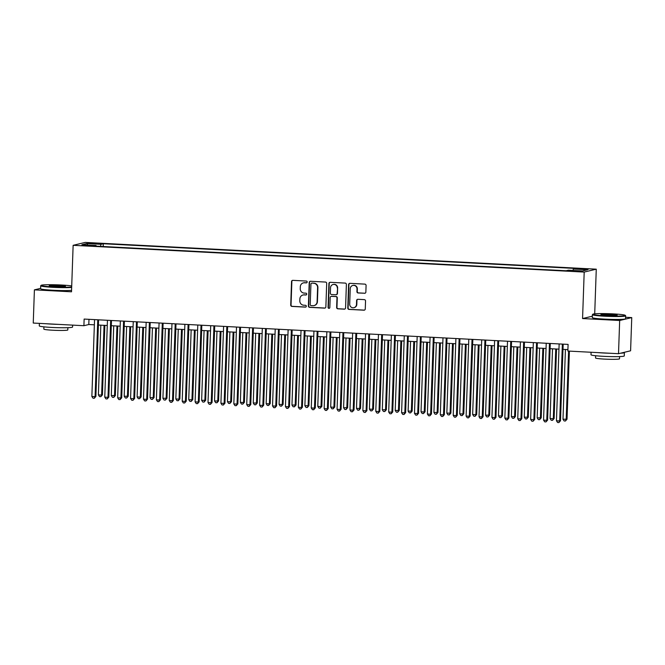 <?xml version="1.0" encoding="UTF-8"?>
<svg xmlns="http://www.w3.org/2000/svg" width="665" height="665" viewBox="0 0 665 665"><rect width="100%" height="100%" fill="white"/><g stroke="black" fill="none" stroke-linecap="round" stroke-linejoin="round"><path stroke-width="1" d="M307.163 282.01A0.914 0.889 -103.5 0 0 306.307 281.054L292.849 280.347A1.305 1.264 -103.5 0 0 291.536 281.586L290.721 305.052A1.305 1.264 -103.5 0 0 291.935 306.415L305.401 307.122A0.914 0.889 -103.5 0 0 306.316 306.257A0.914 0.889 -103.5 0 0 305.459 305.301L303.722 305.21A4.181 4.048 -103.5 0 1 299.815 300.821L299.882 298.868A4.181 4.048 -103.5 0 1 304.08 294.911L305.825 295.002A0.914 0.889 -103.5 0 0 306.74 294.138A0.914 0.889 -103.5 0 0 305.883 293.174L304.146 293.082A4.181 4.048 -103.5 0 1 300.239 288.701L300.306 286.748A4.181 4.048 -103.5 0 1 304.504 282.791L306.241 282.874A0.914 0.889 -103.5 0 0 307.163 282.01M585.134 268.826L579.822 268.926L583.039 269.325L588.342 269.225L585.134 268.826M364.545 293.307A1.305 1.264 -103.5 0 0 365.858 292.068L366.082 285.485A1.305 1.264 -103.5 0 0 364.861 284.121L349.915 283.34A1.305 1.264 -103.5 0 0 348.601 284.57L347.787 308.036A1.305 1.264 -103.5 0 0 349.009 309.408L363.954 310.189A1.305 1.264 -103.5 0 0 365.268 308.951L365.542 301.004A1.305 1.264 -103.5 0 0 364.32 299.632L357.928 299.292A1.305 1.264 -103.5 0 0 356.615 300.53L356.473 304.479A3.5 3.383 -103.5 0 1 353.905 307.696A3.5 3.383 -103.5 0 1 349.699 304.121L350.239 288.676A3.5 3.383 -103.5 0 1 352.807 285.451A3.5 3.383 -103.5 0 1 357.014 289.026L356.922 291.603A1.305 1.264 -103.5 0 0 358.144 292.974L364.869 293.232A1.305 1.264 -103.5 0 0 365.052 293.223M592.34 316.207L582.565 318.552L619.672 320.497L618.508 353.697L630.595 350.796L631.75 317.596L625.624 317.272M582.565 318.552L584.194 272.076L73.133 245.319L85.211 242.417L596.272 269.175L584.194 272.076M40.598 288.369L34.405 289.857L71.512 291.802L73.133 245.319M34.405 289.857L33.25 323.057L83.906 325.709L88.802 324.528L94.364 324.819M618.508 353.697L567.86 351.045L568.093 344.404L84.139 319.067L83.906 325.709M326.69 283.423A1.305 1.264 -103.5 0 0 325.468 282.06L310.522 281.27A1.305 1.264 -103.5 0 0 309.208 282.509L308.385 305.975A1.305 1.264 -103.5 0 0 309.607 307.346L324.562 308.128A1.305 1.264 -103.5 0 0 325.867 306.889L326.69 283.423M330.214 282.309L345.168 283.091A1.305 1.264 -103.5 0 1 346.39 284.454L345.567 307.92A1.305 1.264 -103.5 0 1 344.254 309.159L337.862 308.826A1.305 1.264 -103.5 0 1 336.64 307.454L336.972 297.937A1.305 1.264 -103.5 0 0 335.75 296.565L331.503 296.349A1.305 1.264 -103.5 0 0 330.189 297.579L329.848 307.488A0.914 0.889 -103.5 0 1 329.175 308.336A0.914 0.889 -103.5 0 1 328.069 307.396L328.909 283.539A1.305 1.264 -103.5 0 1 330.214 282.309M91.246 243.573L99.226 243.623L93.275 243.091L88.129 243.191L91.246 243.573M572.972 270.447L573.355 269.009L575.641 268.461L103.299 243.739L101.014 244.288L100.457 246.374M573.355 269.009L587.552 269.757L582.59 270.946L568.392 270.206L566.106 270.755L93.765 246.025L96.051 245.476L81.853 244.737L86.816 243.54L101.014 244.288M619.672 320.497L631.75 317.596M594.71 313.813L596.272 269.175M98.395 325.035L107.264 325.501M111.304 325.709L120.174 326.174M124.205 326.382L133.075 326.848M137.115 327.064L145.984 327.521M150.016 327.737L158.893 328.202M162.925 328.41L171.794 328.876M175.826 329.084L184.704 329.549M188.735 329.765L197.605 330.231M201.636 330.438L210.514 330.904M214.546 331.112L223.415 331.577M227.455 331.793L236.324 332.251M240.356 332.467L249.225 332.932M253.265 333.14L262.135 333.606M266.166 333.813L275.036 334.279M279.076 334.495L287.945 334.952M291.977 335.168L300.846 335.634M304.886 335.842L313.755 336.307M317.787 336.515L326.656 336.98M330.696 337.197L339.566 337.662M343.597 337.87L352.475 338.335M356.507 338.543L365.376 339.009M369.408 339.225L378.285 339.682M382.317 339.898L391.186 340.364M395.218 340.571L404.096 341.037M408.127 341.245L416.997 341.71M421.036 341.926L429.906 342.384M433.937 342.6L442.807 343.065M446.847 343.273L455.716 343.738M459.748 343.946L468.617 344.412M472.657 344.628L481.526 345.093M485.558 345.301L494.428 345.767M498.467 345.975L507.337 346.44M511.368 346.656L520.238 347.113M524.278 347.329L533.147 347.795M537.179 348.003L546.056 348.468M550.088 348.676L558.957 349.142M562.989 349.358L567.91 349.615M88.985 319.325L88.802 324.528M103.2 246.524L103.299 243.739M96.201 246.158L96.051 245.476M87.755 245.044L86.816 243.54M306.648 282.8A0.914 0.889 -103.5 0 1 306.573 282.8L304.828 282.708A4.181 4.048 -103.5 0 0 303.706 282.808L303.381 282.891M302.957 295.011L303.282 294.936A4.181 4.048 -103.5 0 1 304.404 294.828L306.149 294.919A0.914 0.889 -103.5 0 0 306.224 294.919M292.666 280.356A1.305 1.264 -103.5 0 0 291.86 281.511L291.046 304.969A1.305 1.264 -103.5 0 0 292.268 306.341L305.725 307.047A0.914 0.889 -103.5 0 0 305.8 307.047M310.339 281.278A1.305 1.264 -103.5 0 0 309.533 282.434L308.718 305.892A1.305 1.264 -103.5 0 0 309.94 307.263L324.886 308.045A1.305 1.264 -103.5 0 0 325.069 308.045M311.852 283.174A0.914 0.889 -103.5 0 0 310.929 284.038L310.214 304.637A0.914 0.889 -103.5 0 0 311.07 305.592L312.907 305.692A4.181 4.048 -103.5 0 0 317.105 301.727L317.596 287.654A4.181 4.048 -103.5 0 0 313.689 283.265L312.176 283.091A0.914 0.889 -103.5 0 0 311.927 283.115L311.602 283.19M314.03 305.584L314.354 305.509A4.181 4.048 -103.5 0 0 317.429 301.652L317.105 301.727M312.176 283.091L314.013 283.19A4.181 4.048 -103.5 0 1 317.92 287.571L317.429 301.652M331.153 296.374L331.478 296.299A1.305 1.264 -103.5 0 1 331.835 296.266L336.074 296.49A1.305 1.264 -103.5 0 1 337.296 297.862L336.964 307.371A1.305 1.264 -103.5 0 0 338.186 308.743L344.578 309.075A1.305 1.264 -103.5 0 0 344.769 309.075M330.031 282.309A1.305 1.264 -103.5 0 0 329.233 283.465L328.402 307.321A0.914 0.889 -103.5 0 0 329.333 308.277M337.313 288.061A3.5 3.383 -103.5 0 0 333.107 284.487A3.5 3.383 -103.5 0 0 330.538 287.712L330.347 293.149A1.305 1.264 -103.5 0 0 331.569 294.52L335.808 294.745A1.305 1.264 -103.5 0 0 337.122 293.506L337.637 287.987A3.5 3.383 -103.5 0 0 333.439 284.404L333.107 284.487M336.166 294.711L336.49 294.628A1.305 1.264 -103.5 0 0 337.454 293.423L337.122 293.506M337.637 287.987L337.454 293.423M352.807 285.451L353.132 285.376A3.5 3.383 -103.5 0 1 357.338 288.951L357.255 291.528A1.305 1.264 -103.5 0 0 358.468 292.899L364.869 293.232M353.905 307.696L354.229 307.621A3.5 3.383 -103.5 0 0 356.806 304.395L356.473 304.479M357.737 299.3A1.305 1.264 -103.5 0 0 356.939 300.455L356.806 304.395M349.732 283.34A1.305 1.264 -103.5 0 0 348.934 284.495L348.111 307.962A1.305 1.264 -103.5 0 0 349.333 309.325L364.279 310.114A1.305 1.264 -103.5 0 0 364.462 310.106M100.822 325.16L98.387 394.91L101.612 395.077L102.435 394.877L104.862 325.368M102.435 394.877L100.831 396.689L101.612 395.077L104.048 325.326M100.831 396.689L99.542 396.623L98.387 394.91M97.772 319.782L95.087 396.648L91.861 396.473L94.546 319.616M98.578 319.823L95.901 396.448L95.087 396.648L94.305 398.26L93.009 398.194L91.861 396.473M95.901 396.448L94.305 398.26M71.72 285.942A16.251 1.131 2 0 0 61.321 285.011A16.251 1.131 2 0 0 41.147 285.318A16.251 1.131 2 0 0 53.358 286.923A16.251 1.131 2 0 0 71.679 286.989M71.662 287.446A16.65 1.155 -178 0 1 53.25 287.347A16.65 1.155 -178 0 1 40.69 285.784A16.65 1.155 -178 0 1 40.731 285.701L41.147 285.318M59.335 285.485A8.121 0.565 -178 0 1 65.444 286.282A8.121 0.565 -178 0 1 55.353 286.44A8.121 0.565 -178 0 1 49.243 285.717A8.121 0.565 -178 0 1 59.335 285.485M64.696 286.457A7.722 0.54 2 0 0 59.218 285.908A7.722 0.54 2 0 0 49.966 285.942M72.635 325.119L72.568 327.047A16.65 1.155 -178 0 1 51.845 327.446A16.65 1.155 -178 0 1 39.285 325.883L39.376 323.373M58.487 324.379A16.65 1.155 -178 0 1 51.961 324.129A16.65 1.155 -178 0 1 46.068 323.73M67.88 327.687L67.805 329.94A11.987 0.831 -178 0 1 52.884 330.231A11.987 0.831 -178 0 1 43.84 329.1L43.915 326.848M71.562 290.372A16.65 1.155 -178 0 1 53.142 290.264A16.65 1.155 -178 0 1 40.59 288.701L40.69 285.784M613.03 313.888A16.251 1.131 2 0 0 592.848 314.204A16.251 1.131 2 0 0 605.067 315.8A16.251 1.131 2 0 0 625.25 315.335A16.251 1.131 2 0 0 613.03 313.888M625.25 315.335L625.64 315.742A16.65 1.155 -178 0 1 625.674 315.825A16.65 1.155 -178 0 1 604.951 316.224A16.65 1.155 -178 0 1 592.399 314.661A16.65 1.155 -178 0 1 592.44 314.587L592.848 314.204M611.044 314.37A8.121 0.565 -178 0 1 617.145 315.168A8.121 0.565 -178 0 1 607.062 315.326A8.121 0.565 -178 0 1 600.944 314.603A8.121 0.565 -178 0 1 611.044 314.37M616.405 315.343A7.722 0.54 2 0 0 610.927 314.786A7.722 0.54 2 0 0 601.675 314.828M624.053 352.367A16.65 1.155 -178 0 1 624.393 352.608L624.277 355.933A16.65 1.155 -178 0 1 603.554 356.332A16.65 1.155 -178 0 1 590.994 354.769L591.085 352.259M610.196 353.256A16.65 1.155 -178 0 1 603.67 353.007A16.65 1.155 -178 0 1 597.769 352.608M619.589 356.573L619.506 358.817A11.987 0.831 -178 0 1 604.593 359.108A11.987 0.831 -178 0 1 595.549 357.986L595.624 355.733M625.674 315.825L625.574 318.743A16.65 1.155 -178 0 1 604.851 319.142A16.65 1.155 -178 0 1 592.291 317.587L592.399 314.661M624.393 352.608A16.65 1.155 -178 0 1 620.503 353.215M113.732 325.833L111.296 395.584L115.336 395.559L117.763 326.05M115.336 395.559L113.74 397.371L114.521 395.75L116.957 326.008M113.74 397.371L112.452 397.304L111.296 395.584M126.633 326.515L124.197 396.257L128.245 396.232L130.672 326.723M128.245 396.232L126.641 398.044L127.431 396.423L129.866 326.681M126.641 398.044L125.353 397.978L124.197 396.257M139.542 327.188L137.106 396.93L140.332 397.105L141.146 396.905L143.573 327.396M141.146 396.905L139.55 398.717L140.332 397.105L142.767 327.355M139.55 398.717L138.262 398.651L137.106 396.93M152.443 327.862L150.007 397.612L154.056 397.579L156.483 328.078M154.056 397.579L152.451 399.391L153.241 397.778L155.677 328.028M152.451 399.391L151.163 399.324L150.007 397.612M110.673 320.455L107.996 397.321L104.762 397.155L107.447 320.289M111.487 320.497L108.811 397.121L107.996 397.321L107.206 398.934L105.918 398.867L104.762 397.155M108.811 397.121L107.206 398.934M123.582 321.137L120.897 397.994L117.672 397.828L120.357 320.962M124.388 321.178L121.712 397.803L120.897 397.994L120.116 399.615L118.827 399.549L117.672 397.828M121.712 397.803L120.116 399.615M136.483 321.81L133.806 398.668L130.573 398.501L133.258 321.636M137.298 321.852L134.621 398.476L133.806 398.668L133.017 400.288L131.728 400.222L130.573 398.501M134.621 398.476L133.017 400.288M149.392 322.483L146.707 399.349L143.482 399.175L146.167 322.317M150.199 322.525L147.522 399.15L146.707 399.349L145.926 400.962L144.638 400.895L143.482 399.175M147.522 399.15L145.926 400.962M165.352 328.535L162.917 398.285L166.957 398.26L169.384 328.751M166.957 398.26L165.361 400.072L166.142 398.451L168.578 328.709M165.361 400.072L164.072 400.006L162.917 398.285M162.302 323.157L159.617 400.022L156.391 399.856L159.068 322.99M163.108 323.198L160.431 399.823L159.617 400.022L158.827 401.635L157.539 401.569L156.391 399.856M160.431 399.823L158.827 401.635M178.262 329.217L175.826 398.958L179.051 399.133L179.866 398.934L182.293 329.424M179.866 398.934L178.262 400.746L179.051 399.133L181.487 329.383M178.262 400.746L176.973 400.679L175.826 398.958M175.203 323.838L172.518 400.696L169.292 400.529L171.977 323.664M176.009 323.88L173.332 400.505L172.518 400.696L171.736 402.317L170.448 402.25L169.292 400.529M173.332 400.505L171.736 402.317M191.163 329.89L188.727 399.632L191.952 399.806L192.767 399.607L195.194 330.098M192.767 399.607L191.171 401.419L191.952 399.806L194.388 330.056M191.171 401.419L189.882 401.352L188.727 399.632M188.112 324.512L185.427 401.369L182.202 401.203L184.878 324.345M188.918 324.553L186.242 401.178L185.427 401.369L184.637 402.99L183.349 402.924L182.202 401.203M186.242 401.178L184.637 402.99M204.072 330.563L201.636 400.313L205.676 400.28L208.103 330.779M205.676 400.28L204.08 402.101L204.862 400.48L207.297 330.738M204.08 402.101L202.783 402.026L201.636 400.313M201.013 325.185L198.328 402.051L195.103 401.876L197.788 325.019M201.819 325.227L199.143 401.851L198.328 402.051L197.547 403.663L196.258 403.597L195.103 401.876M199.143 401.851L197.547 403.663M216.973 331.245L214.537 400.987L218.577 400.962L221.004 331.453M218.577 400.962L216.981 402.774L217.763 401.153L220.198 331.411M216.981 402.774L215.693 402.707L214.537 400.987M229.882 331.918L227.447 401.66L230.672 401.835L231.487 401.635L233.914 332.126M231.487 401.635L229.891 403.447L230.672 401.835L233.107 332.084M229.891 403.447L228.594 403.381L227.447 401.66M242.783 332.591L240.348 402.342L243.573 402.508L244.396 402.308L246.823 332.799M244.396 402.308L242.792 404.121L243.573 402.508L246.008 332.758M242.792 404.121L241.503 404.054L240.348 402.342M255.693 333.265L253.257 403.015L257.297 402.99L259.724 333.481M257.297 402.99L255.701 404.802L256.482 403.181L258.918 333.439M255.701 404.802L254.404 404.736L253.257 403.015M268.594 333.946L266.158 403.688L269.383 403.854L270.206 403.663L272.633 334.154M270.206 403.663L268.602 405.475L269.383 403.854L271.819 334.113M268.602 405.475L267.313 405.409L266.158 403.688M281.503 334.62L279.067 404.362L282.293 404.536L283.107 404.337L285.534 334.828M283.107 404.337L281.511 406.149L282.293 404.536L284.728 334.786M281.511 406.149L280.214 406.082L279.067 404.362M294.404 335.293L291.968 405.043L296.016 405.01L298.444 335.509M296.016 405.01L294.412 406.822L295.194 405.209L297.629 335.459M294.412 406.822L293.124 406.756L291.968 405.043M307.313 335.966L304.878 405.716L308.917 405.692L311.345 336.182M308.917 405.692L307.321 407.504L308.103 405.883L310.538 336.141M307.321 407.504L306.033 407.437L304.878 405.716M320.214 336.648L317.779 406.39L321.012 406.564L321.827 406.365L324.254 336.856M321.827 406.365L320.222 408.177L321.012 406.564L323.448 336.814M320.222 408.177L318.934 408.111L317.779 406.39M333.123 337.321L330.688 407.063L333.913 407.238L334.728 407.038L337.155 337.529M334.728 407.038L333.132 408.85L333.913 407.238L336.349 337.488M333.132 408.85L331.843 408.784L330.688 407.063M346.024 337.995L343.589 407.745L347.637 407.712L350.064 338.211M347.637 407.712L346.033 409.532L346.822 407.911L349.258 338.169M346.033 409.532L344.744 409.457L343.589 407.745M358.934 338.676L356.498 408.418L360.538 408.393L362.965 338.884M360.538 408.393L358.942 410.205L359.723 408.584L362.159 338.842M358.942 410.205L357.654 410.139L356.498 408.418M213.922 325.858L211.237 402.724L208.012 402.558L210.697 325.692M214.728 325.908L212.052 402.525L211.237 402.724L210.456 404.345L209.159 404.27L208.012 402.558M212.052 402.525L210.456 404.345M226.823 326.54L224.138 403.397L220.913 403.231L223.598 326.365M227.629 326.582L224.961 403.206L224.138 403.397L223.357 405.018L222.068 404.952L220.913 403.231M224.961 403.206L223.357 405.018M239.732 327.213L237.048 404.079L233.822 403.904L236.507 327.047M240.539 327.255L237.862 403.879L237.048 404.079L236.266 405.692L234.969 405.625L233.822 403.904M237.862 403.879L236.266 405.692M252.634 327.887L249.949 404.752L246.723 404.586L249.408 327.72M253.44 327.928L250.772 404.553L249.949 404.752L249.167 406.365L247.879 406.298L246.723 404.586M250.772 404.553L249.167 406.365M265.543 328.568L262.858 405.426L259.633 405.259L262.318 328.394M266.349 328.61L263.673 405.234L262.858 405.426L262.077 407.047L260.78 406.98L259.633 405.259M263.673 405.234L262.077 407.047M278.444 329.242L275.759 406.099L272.534 405.933L275.219 329.067M279.258 329.283L276.582 405.908L275.759 406.099L274.978 407.72L273.689 407.653L272.534 405.933M276.582 405.908L274.978 407.72M291.353 329.915L288.668 406.781L285.443 406.606L288.128 329.749M292.159 329.956L289.483 406.581L288.668 406.781L287.887 408.393L286.59 408.327L285.443 406.606M289.483 406.581L287.887 408.393M304.254 330.588L301.578 407.454L298.344 407.288L301.029 330.422M305.069 330.63L302.392 407.254L301.578 407.454L300.788 409.066L299.499 409L298.344 407.288M302.392 407.254L300.788 409.066M317.163 331.27L314.478 408.127L311.253 407.961L313.938 331.095M317.97 331.311L315.293 407.936L314.478 408.127L313.697 409.748L312.409 409.682L311.253 407.961M315.293 407.936L313.697 409.748M330.064 331.943L327.388 408.809L324.154 408.634L326.839 331.777M330.879 331.985L328.202 408.609L327.388 408.809L326.598 410.421L325.31 410.355L324.154 408.634M328.202 408.609L326.598 410.421M342.974 332.616L340.289 409.482L337.064 409.308L339.749 332.45M343.78 332.658L341.103 409.283L340.289 409.482L339.507 411.095L338.219 411.028L337.064 409.308M341.103 409.283L339.507 411.095M355.883 333.29L353.198 410.155L349.973 409.989L352.65 333.123M356.689 333.34L354.013 409.956L353.198 410.155L352.408 411.776L351.12 411.702L349.973 409.989M354.013 409.956L352.408 411.776M371.843 339.35L369.408 409.091L372.633 409.266L373.447 409.066L375.875 339.557M373.447 409.066L371.843 410.879L372.633 409.266L375.068 339.516M371.843 410.879L370.555 410.812L369.408 409.091M384.744 340.023L382.309 409.773L386.348 409.74L388.776 340.239M386.348 409.74L384.752 411.552L385.534 409.939L387.969 340.189M384.752 411.552L383.464 411.485L382.309 409.773M397.653 340.696L395.218 410.446L399.258 410.421L401.685 340.912M399.258 410.421L397.662 412.234L398.443 410.613L400.879 340.871M397.662 412.234L396.365 412.167L395.218 410.446M410.554 341.378L408.119 411.12L412.159 411.095L414.586 341.586M412.159 411.095L410.563 412.907L411.344 411.286L413.78 341.544M410.563 412.907L409.274 412.84L408.119 411.12M368.784 333.971L366.099 410.829L362.874 410.662L365.559 333.797M369.59 334.013L366.914 410.638L366.099 410.829L365.318 412.45L364.029 412.383L362.874 410.662M366.914 410.638L365.318 412.45M381.693 334.645L379.008 411.51L375.783 411.336L378.46 334.478M382.5 334.686L379.823 411.311L379.008 411.51L378.219 413.123L376.93 413.056L375.783 411.336M379.823 411.311L378.219 413.123M394.594 335.318L391.909 412.184L388.684 412.017L391.369 335.152M395.401 335.36L392.724 411.984L391.909 412.184L391.128 413.796L389.84 413.73L388.684 412.017M392.724 411.984L391.128 413.796M407.504 336L404.819 412.857L401.594 412.691L404.278 335.825M408.31 336.041L405.633 412.666L404.819 412.857L404.037 414.478L402.741 414.411L401.594 412.691M405.633 412.666L404.037 414.478M423.464 342.051L421.028 411.793L424.253 411.968L425.068 411.768L427.495 342.259M425.068 411.768L423.472 413.58L424.253 411.968L426.689 342.217M423.472 413.58L422.175 413.514L421.028 411.793M420.405 336.673L417.72 413.53L414.495 413.364L417.179 336.498M421.211 336.714L418.543 413.339L417.72 413.53L416.938 415.151L415.65 415.085L414.495 413.364M418.543 413.339L416.938 415.151M436.365 342.724L433.929 412.475L437.977 412.441L440.405 342.941M437.977 412.441L436.373 414.262L437.154 412.641L439.59 342.899M436.373 414.262L435.085 414.187L433.929 412.475M433.314 337.346L430.629 414.212L427.404 414.037L430.089 337.18M434.12 337.388L431.444 414.012L430.629 414.212L429.848 415.825L428.551 415.758L427.404 414.037M431.444 414.012L429.848 415.825M449.274 343.398L446.838 413.148L450.878 413.123L453.306 343.614M450.878 413.123L449.282 414.935L450.064 413.314L452.499 343.572M449.282 414.935L447.986 414.869L446.838 413.148M446.215 338.019L443.53 414.885L440.305 414.719L442.99 337.853M447.021 338.061L444.353 414.686L443.53 414.885L442.749 416.498L441.46 416.431L440.305 414.719M444.353 414.686L442.749 416.498M462.175 344.079L459.739 413.821L462.965 413.996L463.788 413.796L466.215 344.287M463.788 413.796L462.183 415.608L462.965 413.996L465.4 344.246M462.183 415.608L460.895 415.542L459.739 413.821M459.124 338.701L456.439 415.559L453.214 415.392L455.899 338.527M459.931 338.743L457.254 415.367L456.439 415.559L455.658 417.179L454.361 417.113L453.214 415.392M457.254 415.367L455.658 417.179M475.084 344.753L472.649 414.503L475.874 414.669L476.689 414.47L479.116 344.96M476.689 414.47L475.093 416.282L475.874 414.669L478.31 344.919M475.093 416.282L473.796 416.215L472.649 414.503M472.025 339.374L469.34 416.24L466.115 416.066L468.8 339.208M472.84 339.416L470.163 416.041L469.34 416.24L468.559 417.853L467.271 417.786L466.115 416.066M470.163 416.041L468.559 417.853M487.985 345.426L485.55 415.176L489.598 415.151L492.025 345.642M489.598 415.151L487.994 416.963L488.775 415.342L491.211 345.601M487.994 416.963L486.705 416.889L485.55 415.176M484.935 340.048L482.25 416.913L479.024 416.739L481.709 339.882M485.741 340.089L483.064 416.714L482.25 416.913L481.468 418.526L480.172 418.46L479.024 416.739M483.064 416.714L481.468 418.526M500.895 346.108L498.459 415.849L501.684 416.016L502.499 415.825L504.926 346.315M502.499 415.825L500.903 417.637L501.684 416.016L504.12 346.274M500.903 417.637L499.615 417.57L498.459 415.849M497.836 340.721L495.159 417.587L491.925 417.421L494.61 340.555M498.65 340.771L495.974 417.387L495.159 417.587L494.369 419.208L493.081 419.133L491.925 417.421M495.974 417.387L494.369 419.208M513.796 346.781L511.36 416.523L514.594 416.697L515.408 416.498L517.836 346.989M515.408 416.498L513.804 418.31L514.594 416.697L517.029 346.947M513.804 418.31L512.515 418.243L511.36 416.523M510.745 341.403L508.06 418.26L504.835 418.094L507.52 341.228M511.551 341.444L508.875 418.069L508.06 418.26L507.279 419.881L505.99 419.815L504.835 418.094M508.875 418.069L507.279 419.881M526.705 347.454L524.269 417.204L528.309 417.171L530.737 347.67M528.309 417.171L526.713 418.983L527.495 417.371L529.93 347.62M526.713 418.983L525.425 418.917L524.269 417.204M523.646 342.076L520.969 418.942L517.736 418.767L520.421 341.91M524.461 342.118L521.784 418.742L520.969 418.942L520.18 420.554L518.891 420.488L517.736 418.767M521.784 418.742L520.18 420.554M539.606 348.128L537.17 417.878L541.219 417.853L543.646 348.344M541.219 417.853L539.614 419.665L540.404 418.044L542.84 348.302M539.614 419.665L538.326 419.598L537.17 417.878M536.555 342.749L533.87 419.615L530.645 419.449L533.33 342.583M537.362 342.791L534.685 419.416L533.87 419.615L533.089 421.228L531.801 421.161L530.645 419.449M534.685 419.416L533.089 421.228M552.515 348.809L550.08 418.551L553.305 418.717L554.12 418.526L556.547 349.017M554.12 418.526L552.524 420.338L553.305 418.717L555.74 348.975M552.524 420.338L551.235 420.272L550.08 418.551M549.465 343.431L546.78 420.288L543.554 420.122L546.231 343.256M550.271 343.473L547.594 420.097L546.78 420.288L545.99 421.909L544.702 421.843L543.554 420.122M547.594 420.097L545.99 421.909M565.425 349.482L562.989 419.224L567.029 419.199L569.406 351.12M567.029 419.199L565.425 421.012L566.214 419.399L568.6 351.078M565.425 421.012L564.136 420.945L562.989 419.224M562.366 344.104L559.681 420.962L556.455 420.795L559.14 343.938M563.172 344.146L560.495 420.77L559.681 420.962L558.899 422.583L557.611 422.516L556.455 420.795M560.495 420.77L558.899 422.583M93.25 243.681L93.275 243.091M96.093 243.789L96.109 243.24"/></g></svg>
